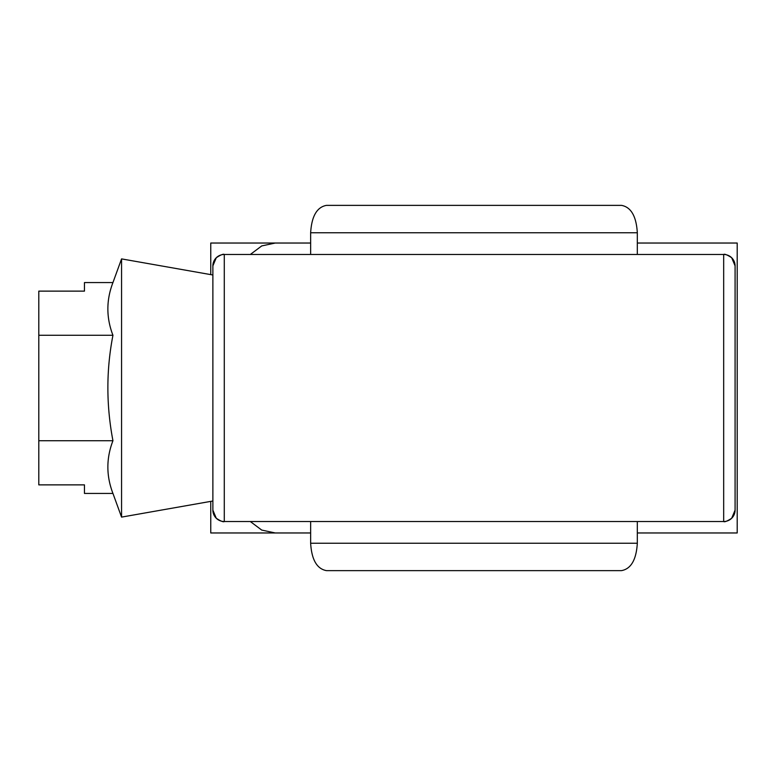 <?xml version="1.0" encoding="UTF-8"?>
<svg xmlns="http://www.w3.org/2000/svg" width="776" height="776" viewBox="0 0 776 776"><rect width="100%" height="100%" fill="white"/><g stroke="black" fill="none" stroke-linecap="round" stroke-linejoin="round"><path stroke-width="1.16" d="M224.283 521.54L723.678 521.54L723.678 254.46L224.283 254.46L224.283 521.54A11.417 11.417 180 0 1 212.876 510.133L212.876 265.867L216.281 257.729C220.685 254.868 223.352 253.781 224.303 254.45M637.319 543.239C636.31 559.758 631.033 568.895 621.498 570.632L326.463 570.632C316.918 568.895 311.651 559.758 310.642 543.239L637.319 543.239L637.319 521.55M621.498 205.368C631.033 207.105 636.31 216.242 637.319 232.761L310.642 232.761C311.651 216.242 316.918 207.105 326.463 205.368L621.498 205.368M637.319 254.45L637.319 232.761M310.642 254.45L310.642 232.761M310.642 543.239L310.642 521.55M723.678 254.46A11.417 11.417 0 0 1 735.085 265.867L735.085 510.133L731.681 518.271C727.277 521.132 724.609 522.219 723.659 521.55M212.876 501.005L121.56 517.107L112.947 493.439L84.458 493.439L84.458 484.874L38.8 484.874L38.8 335.28L112.947 335.28C106.176 317.704 106.176 300.128 112.947 282.561L121.56 258.893L212.876 274.995M121.56 517.107L121.56 258.893M38.8 335.28L38.8 291.126L84.458 291.126L84.458 282.561L112.947 282.561M112.947 493.439C106.176 475.872 106.176 458.296 112.947 440.719C106.186 405.198 106.186 370.045 112.947 335.28M38.8 440.719L112.947 440.719M637.319 243.034L737.2 243.034L737.2 532.966L637.319 532.966M250.357 521.55L261.725 530.076L275.247 532.966L310.642 532.966L210.762 532.966L210.762 501.374M210.762 274.626L210.762 243.034L310.642 243.034L275.247 243.034L261.745 245.914L250.357 254.45M224.283 254.46A11.417 11.417 180 0 0 212.876 265.867M723.678 521.54A11.417 11.417 0 0 0 735.085 510.133M212.876 510.133L216.281 518.271C220.685 521.132 223.352 522.219 224.303 521.55M735.085 265.867L731.681 257.729C727.277 254.868 724.609 253.781 723.659 254.45"/></g></svg>
